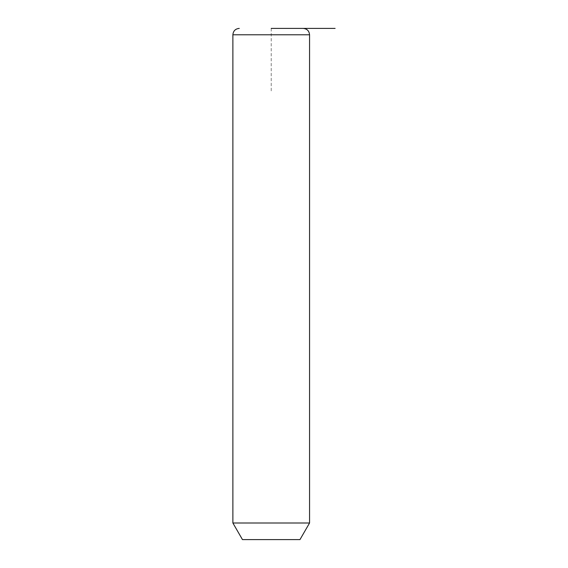 <?xml version="1.0" encoding="UTF-8"?>
<svg xmlns="http://www.w3.org/2000/svg" width="568" height="568" viewBox="0 0 568 568"><rect width="100%" height="100%" fill="white"/><g stroke="black" fill="none" stroke-linecap="round" stroke-linejoin="round"><path stroke-width="0.43" stroke-dasharray="2.84 2.13" d="M309.56 523L232.88 523M299.975 539.6L242.465 539.6M303.17 28.4L299.258 28.4M271.22 28.4L271.22 92.3M309.56 34.79L232.88 34.79"/><path stroke-width="0.85" d="M309.56 523L299.975 539.6L242.465 539.6L232.88 523L309.56 523L309.56 34.79C309.184 30.906 307.054 28.776 303.17 28.4L299.258 28.4M271.22 28.4L335.12 28.4M232.88 523L232.88 34.79L309.56 34.79M232.88 34.79C233.256 30.906 235.386 28.776 239.27 28.4"/></g></svg>
